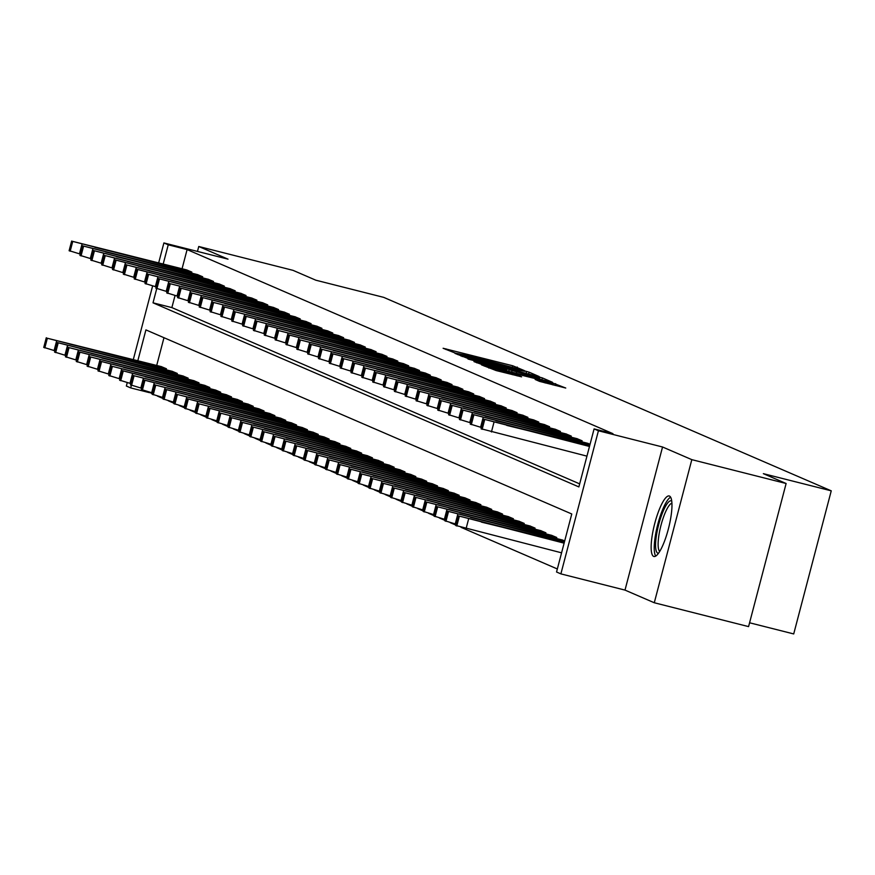 <?xml version="1.0" encoding="UTF-8"?>
<svg xmlns="http://www.w3.org/2000/svg" width="875" height="875" viewBox="0 0 875 875"><rect width="100%" height="100%" fill="white"/><g stroke="black" fill="none" stroke-linecap="round" stroke-linejoin="round"><path stroke-width="1.31" d="M524.311 370.573L512.706 365.761L443.111 348.272L455.438 353.15L470.947 356.267L524.311 370.573M669.473 496.059A31.205 7.284 -75.8 0 0 669.211 495.972A31.205 7.284 -75.8 0 0 654.642 523.873A31.205 7.284 -75.8 0 0 653.647 556.402A31.205 7.284 -75.8 0 0 653.898 556.489A31.205 7.284 -75.8 0 0 668.467 528.587A31.205 7.284 -75.8 0 0 669.473 496.059M539.558 381.38L565.753 388.041L551.053 382.342L481.469 364.853L496.158 370.562L521.598 376.841L517.3 374.981L489.103 367.194L540.859 379.969L553.306 383.622L535.161 379.466L539.558 381.38M786.122 483.503L748.573 626.609L654.281 602.755L691.819 459.648L786.122 483.503L763.35 473.659L831.25 490.831L383.72 297.369L315.82 280.197L293.048 270.353L198.756 246.498L228.025 259.153L163.898 242.933L168.241 244.803L187.097 249.583L612.948 433.672L594.092 428.903L598.423 430.773L560.886 573.88L556.544 571.998L571.769 513.986L145.917 329.897L137.845 360.675M691.819 459.648L662.55 446.994L598.423 430.773M536.331 375.977L539.186 376.545L529.134 372.192L524.584 370.891L454.989 353.402L469.689 359.111L536.331 375.977M542.369 377.923L552.42 382.266L549.566 381.697L482.923 364.831L473.977 361.616L503.945 369.075L506.898 369.709L503.945 368.419L468.005 359.034L537.819 376.611L542.369 377.923L541.888 379.75M198.756 246.498L197.466 251.42M187.097 249.583L182.066 268.756M175.033 295.553L171.872 307.595L579.666 483.875M186.594 269.894L191.822 272.07L191.548 273.098M197.433 274.586L202.661 276.762L202.387 277.78M208.272 279.267L213.5 281.444L213.238 282.472M219.122 283.959L224.339 286.136L224.077 287.153M229.961 288.641L235.178 290.817L234.916 291.845M240.8 293.333L246.028 295.509L245.755 296.527M251.639 298.014L256.867 300.191L256.594 301.219M262.489 302.706L267.706 304.883L267.444 305.9M273.328 307.388L278.545 309.564L278.283 310.592M284.167 312.08L289.395 314.256L289.122 315.273M295.006 316.761L300.234 318.938L299.961 319.966M305.845 321.453L311.073 323.63L310.8 324.647M316.695 326.134L321.912 328.311L321.65 329.339M327.534 330.827L332.752 333.003L332.489 334.02M338.373 335.508L343.602 337.684L343.328 338.713M349.212 340.2L354.441 342.377L354.167 343.394M360.062 344.881L365.28 347.058L365.017 348.086M370.902 349.573L376.119 351.75L375.856 352.767M381.741 354.255L386.969 356.431L386.695 357.459M392.58 358.947L397.808 361.123L397.534 362.141M403.419 363.628L408.647 365.805L408.373 366.833M414.269 368.32L419.486 370.497L419.223 371.514M425.108 373.002L430.325 375.178L430.062 376.206M435.947 377.694L441.175 379.87L440.902 380.887M446.786 382.375L452.014 384.552L451.741 385.58M457.625 387.067L462.853 389.244L462.591 390.261M468.475 391.748L473.692 393.925L473.43 394.953M479.314 396.441L484.531 398.617L484.269 399.634M490.153 401.122L495.381 403.298L495.108 404.316M500.992 405.814L506.22 407.991L505.947 409.008M511.842 410.495L517.059 412.672L516.797 413.689M522.681 415.188L527.898 417.364L527.636 418.381M533.52 419.869L538.748 422.045L538.475 423.062M544.359 424.561L549.587 426.738L549.314 427.755M555.198 429.242L560.427 431.419L560.153 432.436M566.048 433.934L571.266 436.111L571.003 437.128M576.888 438.616L582.105 440.792L581.842 441.809M587.727 443.308L590.067 444.238M149.669 392.241L152.272 393.859M157.456 396.102L163.122 398.552M168.295 400.783L173.961 403.233M179.134 405.475L184.8 407.914M189.973 410.156L195.639 412.606M200.823 414.848L206.489 417.287M211.663 419.53L217.328 421.98M222.502 424.222L228.167 426.661M233.341 428.903L239.006 431.353M244.191 433.595L249.845 436.034M255.03 438.277L260.695 440.727M265.869 442.969L271.534 445.408M276.708 447.65L282.373 450.1M287.547 452.342L293.212 454.781M298.397 457.023L304.052 459.473M309.236 461.716L314.902 464.155M320.075 466.397L325.741 468.847M330.914 471.078L336.58 473.528M341.753 475.77L347.419 478.22M352.603 480.452L358.269 482.902M363.442 485.144L369.108 487.594M374.281 489.825L379.947 492.275M385.12 494.517L390.786 496.967M395.97 499.198L401.625 501.648M406.809 503.891L412.475 506.341M417.648 508.572L423.314 511.022M428.488 513.264L434.153 515.714M439.327 517.945L444.992 520.395M450.177 522.637L455.842 525.087M461.016 527.319L557.342 568.969M163.975 337.706L156.702 365.444M161.23 366.592L166.447 368.769L166.184 369.786M172.069 371.273L177.297 373.45L177.023 374.478M182.908 375.966L188.136 378.142L187.862 379.159M193.747 380.647L198.975 382.823L198.713 383.852M204.597 385.339L209.814 387.516L209.552 388.533M215.436 390.02L220.653 392.197L220.391 393.225M226.275 394.712L231.503 396.889L231.23 397.906M237.114 399.394L242.342 401.57L242.069 402.598M247.964 404.086L253.181 406.262L252.919 407.28M258.803 408.767L264.02 410.944L263.758 411.972M269.642 413.459L274.87 415.636L274.597 416.653M280.481 418.141L285.709 420.317L285.436 421.345M291.32 422.833L296.548 425.009L296.275 426.027M302.17 427.514L307.388 429.691L307.125 430.708M313.009 432.206L318.227 434.383L317.964 435.4M323.848 436.887L329.077 439.064L328.803 440.081M334.688 441.58L339.916 443.756L339.642 444.773M345.538 446.261L350.755 448.438L350.492 449.455M356.377 450.953L361.594 453.13L361.331 454.147M367.216 455.634L372.433 457.811L372.17 458.828M378.055 460.327L383.283 462.503L383.009 463.52M388.894 465.008L394.122 467.184L393.848 468.202M399.744 469.7L404.961 471.877L404.698 472.894M410.583 474.381L415.8 476.558L415.538 477.575M421.422 479.073L426.65 481.25L426.377 482.267M432.261 483.755L437.489 485.931L437.216 486.948M443.1 488.447L448.328 490.623L448.066 491.641M453.95 493.128L459.167 495.305L458.905 496.322M464.789 497.809L470.006 499.997L469.744 501.014M475.628 502.502L480.856 504.678L480.583 505.695M486.467 507.183L491.695 509.359L491.422 510.387M497.317 511.875L502.534 514.052L502.272 515.069M508.156 516.556L513.373 518.733L513.111 519.761M518.995 521.248L524.223 523.425L523.95 524.442M529.834 525.93L535.062 528.106L534.789 529.134M540.673 530.622L545.902 532.798L545.628 533.816M551.523 535.303L556.741 537.48L556.478 538.508M562.362 539.995L564.703 540.925M749.58 622.781L793.712 633.938L831.25 490.831M662.55 446.994L625.002 590.1L654.281 602.755M625.002 590.1L560.886 573.88M149.559 392.678L130.692 387.909L126.361 386.039L127.236 382.67M156.734 288.641L153.016 302.827L578.867 486.916L594.092 428.903M168.241 244.803L163.209 263.977M133.317 359.527L152.611 285.983M158.681 262.839L163.898 242.933M131.37 385.339L130.692 387.909M171.872 307.595L153.016 302.827M524.891 371.295L461.136 355.141L477.017 359.888L516.994 370.005L524.891 371.295M532 376.173L539.886 377.858L527.439 374.205L509.031 369.666L532 376.173L531.727 377.18M166.02 368.583L47.348 338.253L161.678 366.702M54.939 350.788L43.98 347.408M69.431 344.006L92.334 349.606L69.431 344.006M191.384 271.884L71.848 241.183L187.042 270.014M69.344 250.72L80.303 254.1M94.795 247.319L117.709 252.919L94.795 247.319M176.859 373.264L57.323 342.562L172.517 371.394M65.778 355.48L54.819 352.1M80.27 348.688L103.184 354.298L80.27 348.688M187.698 377.956L69.037 347.627L183.367 376.075M76.617 360.161L65.669 356.781M91.109 353.38L114.023 358.98L91.109 353.38M198.538 382.637L79.012 351.936L194.206 380.767M87.456 364.853L76.508 361.473M101.948 358.061L124.862 363.672L101.948 358.061M202.223 276.577L82.688 245.875L197.892 274.695M80.194 255.402L91.142 258.781M105.634 252L128.548 257.6L105.634 252M213.062 281.258L93.537 250.556L208.731 279.387M91.033 260.094L101.981 263.473M116.473 256.692L139.387 262.292L116.473 256.692M223.912 285.95L105.241 255.62L219.57 284.069M101.872 264.775L112.831 268.155M127.323 261.373L150.227 266.973L127.323 261.373M209.387 387.33L90.716 357L205.045 385.448M98.306 369.534L87.347 366.155M112.798 362.753L135.702 368.353L112.798 362.753M234.752 290.631L115.216 259.93L230.409 288.761M112.711 269.467L123.67 272.847M138.162 266.066L161.066 271.666L138.162 266.066M658.547 553.208A27.005 6.3 104.2 0 1 657.727 553.098A27.005 6.3 104.2 0 1 658.722 524.464A27.005 6.3 104.2 0 1 671.42 500.894A27.005 6.3 104.2 0 1 671.737 501.069M670.622 497.186A31.008 7.23 -75.8 0 0 657.562 525.219A31.008 7.23 -75.8 0 0 655.725 556.095M671.923 503.223A25.003 5.83 -75.8 0 0 660.8 526.039A25.003 5.83 -75.8 0 0 659.739 551.403M220.227 392.011L100.691 361.309L215.884 390.141M109.145 374.227L98.186 370.847M123.638 367.434L146.541 373.045L123.638 367.434M231.066 396.703L112.394 366.373L226.734 394.822M119.984 378.908L109.025 375.528M134.477 372.127L157.391 377.727L134.477 372.127M241.905 401.384L122.369 370.683L237.573 399.514M130.823 383.6L119.875 380.22M145.316 376.808L168.23 382.419L145.316 376.808M252.744 406.077L134.083 375.747L248.412 404.195M141.673 388.281L130.714 384.902M156.155 381.5L179.069 387.1L156.155 381.5M263.594 410.758L144.058 380.056L259.252 408.887M152.512 392.973L141.553 389.594M167.005 386.181L189.908 391.792L167.005 386.181M245.591 295.323L126.919 264.994L241.259 293.442M123.55 274.148L134.509 277.528M149.002 270.747L171.916 276.347L149.002 270.747M256.43 300.005L136.894 269.303L252.098 298.134M134.4 278.841L145.348 282.22M159.841 275.428L182.755 281.039L159.841 275.428M267.269 304.697L148.608 274.367L262.938 302.816M145.239 283.522L156.198 286.902M170.68 280.12L193.594 285.72L170.68 280.12M278.119 309.378L158.583 278.677L273.777 307.508M156.078 288.214L167.037 291.594M181.53 284.802L204.433 290.412L181.53 284.802M288.958 314.07L170.286 283.741L284.616 312.189M166.917 292.895L177.877 296.275M192.369 289.494L215.283 295.094L192.369 289.494M274.433 415.45L155.761 385.12L270.091 413.569M163.352 397.655L152.392 394.275M177.844 390.873L200.758 396.473L177.844 390.873M299.797 318.752L180.261 288.05L295.466 316.881M177.767 297.587L188.716 300.967M203.208 294.175L226.122 299.786L203.208 294.175M285.272 420.131L165.736 389.43L280.941 418.261M174.191 402.347L163.242 398.967M188.683 395.555L211.597 401.166L188.683 395.555M310.636 323.444L191.975 293.114L306.305 321.562M188.606 302.269L199.555 305.648M214.047 298.867L236.961 304.467L214.047 298.867M296.111 424.823L177.45 394.494L291.78 422.942M185.03 407.028L174.081 403.648M199.522 400.247L222.436 405.847L199.522 400.247M321.486 328.125L201.95 297.423L317.144 326.255M199.445 306.961L210.405 310.341M224.897 303.548L247.8 309.159L224.897 303.548M306.961 429.505L187.425 398.803L302.619 427.634M195.88 411.72L184.92 408.341M210.372 404.928L233.275 410.539L210.372 404.928M332.325 332.817L213.653 302.488L327.983 330.936M210.284 311.642L221.244 315.022M235.736 308.241L258.639 313.841L235.736 308.241M317.8 434.186L199.128 403.867L313.458 432.316M206.719 416.402L195.759 413.022M221.211 409.62L244.114 415.22L221.211 409.62M343.164 337.498L223.628 306.797L338.822 335.628M221.123 316.334L232.083 319.714M246.575 312.922L269.489 318.533L246.575 312.922M328.639 438.878L209.103 408.177L324.297 437.008M217.558 421.094L206.598 417.714M232.05 414.302L254.964 419.913L232.05 414.302M354.003 342.191L235.342 311.861L349.672 340.309M231.973 321.016L242.922 324.395M257.414 317.614L280.328 323.214L257.414 317.614M339.478 443.559L220.817 413.241L335.147 441.689M228.397 425.775L217.448 422.395M242.889 418.994L265.803 424.594L242.889 418.994M350.317 448.252L230.792 417.55L345.986 446.381M239.247 430.467L228.287 427.088M253.728 423.675L276.642 429.286L253.728 423.675M361.167 452.933L241.631 422.231L356.825 451.062M250.086 435.148L239.127 431.769M264.578 428.367L287.481 433.967L264.578 428.367M372.006 457.625L252.47 426.923L367.664 455.755M260.925 439.841L249.966 436.461M275.417 433.048L298.32 438.659L275.417 433.048M382.845 462.306L263.309 431.605L378.514 460.436M271.764 444.522L260.805 441.142M286.256 437.741L309.17 443.341L286.256 437.741M393.684 466.998L274.148 436.297L389.353 465.128M282.603 449.214L271.655 445.834M297.095 442.422L320.009 448.033L297.095 442.422M404.523 471.68L284.998 440.978L400.192 469.809M293.453 453.895L282.494 450.516M307.934 447.114L330.848 452.714L307.934 447.114M415.373 476.372L295.838 445.67L411.031 474.502M304.292 458.587L293.333 455.208M318.784 451.795L341.688 457.406L318.784 451.795M426.213 481.053L306.677 450.352L421.87 479.183M315.131 463.269L304.172 459.889M329.623 456.488L352.537 462.088L329.623 456.488M437.052 485.745L317.516 455.044L432.72 483.864M325.97 467.961L315.022 464.581M340.462 461.169L363.377 466.78L340.462 461.169M447.891 490.427L328.366 459.725L443.559 488.556M336.809 472.642L325.861 469.263M351.302 465.861L374.216 471.461L351.302 465.861M458.741 495.119L339.205 464.417L454.398 493.237M347.659 477.323L336.7 473.955M362.152 470.542L385.055 476.153L362.152 470.542M469.58 499.8L350.044 469.098L465.238 497.93M358.498 482.016L347.539 478.636M372.991 475.234L395.894 480.834L372.991 475.234M480.419 504.492L360.883 473.791L476.087 502.611M369.338 486.697L358.378 483.328M383.83 479.916L406.744 485.527L383.83 479.916M491.258 509.173L371.722 478.472L486.927 507.303M380.177 491.389L369.228 488.009M394.669 484.608L417.583 490.208L394.669 484.608M502.097 513.866L382.572 483.164L497.766 511.984M391.027 496.07L380.067 492.702M405.508 489.289L428.422 494.9L405.508 489.289M512.947 518.547L393.411 487.845L508.605 516.677M401.866 500.762L390.906 497.383M416.358 493.981L439.261 499.581L416.358 493.981M523.786 523.239L404.25 492.537L519.444 521.358M412.705 505.444L401.745 502.064M427.197 498.663L450.111 504.273L427.197 498.663M364.842 346.872L245.317 316.17L360.511 345.002M242.812 325.708L253.772 329.087M268.253 322.295L291.167 327.906L268.253 322.295M375.692 351.564L257.02 321.234L371.35 349.683M253.652 330.389L264.611 333.769M279.103 326.987L302.006 332.587L279.103 326.987M386.531 356.245L266.995 325.544L382.189 354.375M264.491 335.081L275.45 338.461M289.942 331.669L312.845 337.28L289.942 331.669M397.37 360.938L278.709 330.608L393.039 359.056M275.33 339.762L286.289 343.142M300.781 336.361L323.695 341.961L300.781 336.361M408.209 365.619L288.673 334.917L403.878 363.748M286.18 344.455L297.128 347.834M311.62 341.042L334.534 346.653L311.62 341.042M419.059 370.311L300.387 339.981L414.717 368.43M297.019 349.136L307.978 352.516M322.459 345.734L345.373 351.334L322.459 345.734M429.898 374.992L310.363 344.291L425.556 373.122M307.858 353.828L318.817 357.208M333.309 350.416L356.213 356.027L333.309 350.416M440.737 379.684L322.066 349.355L436.395 377.803M318.697 358.509L329.656 361.889M344.148 355.108L367.062 360.708L344.148 355.108M451.577 384.366L332.041 353.664L447.245 382.495M329.547 363.202L340.495 366.581M354.988 359.789L377.902 365.4L354.988 359.789M462.416 389.058L343.755 358.728L458.084 387.177M340.386 367.883L351.334 371.262M365.827 364.481L388.741 370.081L365.827 364.481M473.266 393.739L353.73 363.038L468.923 391.869M351.225 372.575L362.184 375.955M376.677 369.162L399.58 374.773L376.677 369.162M484.105 398.431L365.433 368.102L479.762 396.55M362.064 377.256L373.023 380.636M387.516 373.855L410.419 379.455L387.516 373.855M494.944 403.113L375.408 372.411L490.613 401.242M372.903 381.948L383.862 385.328M398.355 378.536L421.269 384.147L398.355 378.536M505.783 407.794L387.122 377.475L501.452 405.923M383.753 386.63L394.702 390.009M409.194 383.228L432.108 388.828L409.194 383.228M516.622 412.486L397.097 381.784L512.291 410.616M394.592 391.322L405.552 394.702M420.033 387.909L442.947 393.52L420.033 387.909M527.472 417.167L407.936 386.466L523.13 415.297M405.431 396.003L416.391 399.383M430.883 392.602L453.786 398.202L430.883 392.602M538.311 421.859L418.775 391.158L533.969 419.989M416.27 400.695L427.23 404.075M441.722 397.283L464.636 402.894L441.722 397.283M549.15 426.541L429.614 395.839L544.819 424.67M427.12 405.377L438.069 408.756M452.561 401.975L475.475 407.575L452.561 401.975M534.625 527.92L415.089 497.219L530.294 526.05M423.544 510.136L412.595 506.756M438.036 503.355L460.95 508.955L438.036 503.355M559.989 431.233L440.453 400.531L555.658 429.363M437.959 410.069L448.908 413.448M463.4 406.656L486.314 412.267L463.4 406.656M545.464 532.612L425.928 501.911L541.133 530.731M434.383 514.817L423.434 511.438M448.875 508.036L471.789 513.636L448.875 508.036M570.839 435.914L451.303 405.213L566.497 434.044M448.798 414.75L459.758 418.13M474.25 411.348L497.153 416.948L474.25 411.348M556.314 537.294L436.778 506.592L551.972 535.423M445.233 519.509L434.273 516.13M459.725 512.728L482.628 518.328L459.725 512.728M581.678 440.606L462.142 409.905L577.336 438.736M459.637 419.442L470.597 422.822M485.089 416.03L507.992 421.641L485.089 416.03M564.594 541.341L447.42 511.153L562.811 540.105M456.072 524.191L445.112 520.811M470.564 517.409L493.467 523.009L470.564 517.409M589.958 444.642L472.784 414.466L588.175 443.417M470.477 424.123L481.436 427.503M495.928 420.722L518.842 426.322L495.928 420.722M564.112 543.156L458.259 515.845L564.298 542.434M561.575 552.825L455.952 525.503M481.403 522.102L504.317 527.702L481.403 522.102M589.477 446.469L483.623 419.147L589.673 445.736M481.327 428.816L586.939 456.138M506.767 425.403L529.681 431.014L506.767 425.403M445.9 349.497L446.064 348.895M512.422 366.844L512.706 365.761M516.972 368.156L517.256 367.062M457.778 354.627L457.942 354.036M528.653 374.03L529.134 372.192M460.983 356.016L461.202 355.184M462.219 356.552L462.438 355.72M476.744 360.905L477.017 359.888M516.731 371.011L516.994 370.005M476.766 362.841L476.919 362.239M503.683 370.092L503.945 369.075M506.494 370.803L506.789 369.709M508.703 371.361L509.13 369.72M511.678 372.116L511.984 370.956M516.272 373.275L516.534 372.258M537.95 380.691L538.103 380.089M545.158 382.955L545.42 381.938M501.277 371.853L501.55 370.847M512.477 374.686L512.75 373.68M517.07 375.845L517.3 374.981M484.258 366.078L484.411 365.477M555.133 385.47L555.614 383.644M56.634 340.911L54.097 350.58M46.484 337.87L43.947 347.539M47.348 338.253L44.811 347.922M79.461 253.881L81.998 244.213M70.175 251.223L72.713 241.555M69.311 250.852L71.848 241.183M67.473 345.592L64.936 355.261M57.323 342.562L54.786 352.231M58.188 342.934L55.65 352.603M78.312 350.284L75.775 359.953M68.162 347.244L65.625 356.912M69.037 347.627L66.5 357.295M89.152 354.966L86.614 364.634M79.012 351.936L76.475 361.605M79.877 352.308L77.339 361.977M90.3 258.573L92.837 248.905M81.025 255.916L83.562 246.247M80.15 255.544L82.688 245.875M101.139 263.255L103.677 253.586M91.864 260.597L94.402 250.928M91 260.225L93.537 250.556M111.978 267.947L114.516 258.278M102.703 265.289L105.241 255.62M101.839 264.917L104.377 255.238M99.991 359.658L97.453 369.327M89.852 356.617L87.314 366.286M90.716 357L88.178 366.669M122.828 272.628L125.366 262.959M113.542 269.97L116.08 260.302M112.678 269.598L115.216 259.93M110.841 364.339L108.303 374.008M100.691 361.309L98.153 370.978M101.555 361.681L99.017 371.35M121.68 369.031L119.142 378.7M111.53 365.991L108.992 375.659M112.394 366.373L109.867 376.042M132.519 373.713L129.981 383.381M122.369 370.683L119.831 380.352M123.244 371.055L120.706 380.723M143.358 378.405L140.82 388.073M133.219 375.364L130.681 385.033M134.083 375.747L131.545 385.416M154.197 383.086L151.67 392.755M144.058 380.056L141.52 389.725M144.922 380.428L142.384 390.097M133.667 277.32L136.205 267.652M124.392 274.663L126.919 264.994M123.517 274.291L126.055 264.611M144.506 282.002L147.044 272.333M135.231 279.344L137.769 269.675M134.356 278.972L136.894 269.303M155.345 286.694L157.883 277.025M146.07 284.036L148.608 274.367M145.206 283.653L147.744 273.984M166.195 291.375L168.722 281.706M156.909 288.717L159.447 279.048M156.045 288.345L158.583 278.677M177.034 296.067L179.572 286.398M167.748 293.409L170.286 283.741M166.884 293.027L169.422 283.358M165.047 387.778L162.509 397.447M154.897 384.738L152.359 394.406M155.761 385.12L153.223 394.789M187.873 300.748L190.411 291.08M178.598 298.091L181.136 288.422M177.723 297.719L180.261 288.05M175.886 392.459L173.348 402.128M165.736 389.43L163.198 399.098M166.611 389.802L164.073 399.47M198.713 305.441L201.25 295.772M189.438 302.783L191.975 293.114M188.573 302.4L191.111 292.731M186.725 397.152L184.188 406.82M176.575 394.111L174.048 403.78M177.45 394.494L174.912 404.162M209.552 310.122L212.089 300.453M200.277 307.464L202.814 297.795M199.412 307.092L201.95 297.423M197.564 401.833L195.027 411.502M187.425 398.803L184.887 408.472M188.289 399.175L185.752 408.844M220.402 314.814L222.939 305.145M211.116 312.156L213.653 302.488M210.252 311.773L212.789 302.105M208.414 406.525L205.877 416.194M198.264 403.484L195.727 413.153M199.128 403.867L196.591 413.536M231.241 319.495L233.778 309.827M221.966 316.838L224.492 307.169M221.091 316.466L223.628 306.797M219.253 411.206L216.716 420.875M209.103 408.177L206.566 417.845M209.967 408.548L207.441 418.217M242.08 324.188L244.617 314.519M232.805 321.53L235.342 311.861M231.93 321.147L234.467 311.478M230.092 415.898L227.555 425.567M219.942 412.858L217.405 422.527M220.817 413.241L218.28 422.909M240.931 420.58L238.394 430.248M230.792 417.55L228.255 427.219M231.656 417.922L229.119 427.591M251.77 425.272L249.244 434.941M241.631 422.231L239.094 431.9M242.495 422.603L239.958 432.283M262.62 429.953L260.083 439.622M252.47 426.923L249.933 436.592M253.334 427.295L250.797 436.964M273.459 434.634L270.922 444.314M263.309 431.605L260.772 441.273M264.184 431.977L261.647 441.645M284.298 439.327L281.761 448.995M274.148 436.297L271.622 445.966M275.023 436.669L272.486 446.337M295.137 444.008L292.6 453.688M284.998 440.978L282.461 450.647M285.863 441.35L283.325 451.019M305.988 448.7L303.45 458.369M295.838 445.67L293.3 455.339M296.702 446.042L294.164 455.711M316.827 453.381L314.289 463.05M306.677 450.352L304.139 460.02M307.541 450.723L305.003 460.392M327.666 458.073L325.128 467.742M317.516 455.044L314.978 464.712M318.391 455.416L315.853 465.084M338.505 462.755L335.967 472.423M328.366 459.725L325.828 469.394M329.23 460.097L326.692 469.766M349.344 467.447L346.806 477.116M339.205 464.417L336.667 474.086M340.069 464.789L337.531 474.458M360.194 472.128L357.656 481.797M350.044 469.098L347.506 478.767M350.908 469.47L348.37 479.139M371.033 476.82L368.495 486.489M360.883 473.791L358.345 483.459M361.747 474.162L359.22 483.831M381.872 481.502L379.334 491.17M371.722 478.472L369.184 488.141M372.597 478.844L370.059 488.512M392.711 486.194L390.173 495.863M382.572 483.164L380.034 492.833M383.436 483.536L380.898 493.205M403.55 490.875L401.023 500.544M393.411 487.845L390.873 497.514M394.275 488.217L391.738 497.886M414.4 495.567L411.863 505.236M404.25 492.537L401.712 502.206M405.114 492.909L402.577 502.578M252.919 328.869L255.456 319.2M243.644 326.211L246.181 316.542M242.78 325.839L245.317 316.17M263.769 333.561L266.295 323.892M254.483 330.903L257.02 321.234M253.619 330.52L256.156 320.852M274.608 338.242L277.145 328.573M265.322 335.584L267.859 325.916M264.458 335.213L266.995 325.544M285.447 342.934L287.984 333.266M276.172 340.277L278.709 330.608M275.297 339.894L277.834 330.225M296.286 347.616L298.823 337.947M287.011 344.958L289.548 335.289M286.147 344.586L288.673 334.917M307.125 352.308L309.663 342.639M297.85 349.65L300.387 339.981M296.986 349.267L299.523 339.598M317.975 356.989L320.513 347.32M308.689 354.331L311.227 344.663M307.825 353.959L310.363 344.291M328.814 361.681L331.352 352.012M319.528 359.023L322.066 349.355M318.664 358.641L321.202 348.972M339.653 366.362L342.191 356.694M330.378 363.705L332.916 354.036M329.503 363.333L332.041 353.664M350.492 371.055L353.03 361.386M341.217 368.397L343.755 358.728M340.353 368.014L342.891 358.345M361.331 375.736L363.869 366.067M352.056 373.078L354.594 363.409M351.192 372.706L353.73 363.038M372.181 380.428L374.719 370.759M362.895 377.77L365.433 368.102M362.031 377.388L364.569 367.719M383.02 385.109L385.558 375.441M373.745 382.452L376.272 372.783M372.87 382.08L375.408 372.411M393.859 389.802L396.397 380.133M384.584 387.144L387.122 377.475M383.709 386.761L386.247 377.092M404.698 394.483L407.236 384.814M395.423 391.825L397.961 382.156M394.559 391.453L397.097 381.784M415.548 399.175L418.075 389.506M406.262 396.517L408.8 386.838M405.398 396.134L407.936 386.466M426.387 403.856L428.925 394.188M417.102 401.198L419.639 391.53M416.238 400.827L418.775 391.158M437.227 408.548L439.764 398.88M427.952 405.891L430.489 396.211M427.077 405.508L429.614 395.839M425.239 500.248L422.702 509.917M415.089 497.219L412.552 506.887M415.964 497.591L413.427 507.259M448.066 413.23L450.603 403.561M438.791 410.572L441.328 400.903M437.927 410.2L440.453 400.531M436.078 504.941L433.541 514.609M425.928 501.911L423.402 511.58M426.803 502.283L424.266 511.952M458.905 417.922L461.442 408.242M449.63 415.253L452.167 405.584M448.766 414.881L451.303 405.213M446.917 509.622L444.38 519.291M436.778 506.592L434.241 516.261M437.642 506.964L435.105 516.633M469.755 422.603L472.292 412.934M460.469 419.945L463.006 410.277M459.605 419.573L462.142 409.905M457.767 514.314L455.23 523.983M447.617 511.284L445.08 520.953M448.481 511.656L445.944 521.325M480.594 427.295L483.131 417.616M471.319 424.627L473.845 414.958M470.444 424.255L472.981 414.586M468.606 518.995L466.069 528.664M458.456 515.966L455.919 525.634M459.32 516.337L456.794 526.006M491.433 431.977L493.97 422.308M482.158 429.319L484.695 419.65M481.283 428.947L483.82 419.278M460.917 355.983L461.136 355.141M526.072 373.373L526.433 372.017M506.603 370.825L506.898 369.709M539.536 379.159L539.886 377.858M508.594 371.328L509.031 369.666M552.967 384.923L553.306 383.622M488.873 368.069L489.103 367.194M46.288 337.75L43.75 347.419M69.114 250.731L71.652 241.062M57.127 342.442L54.589 352.111M67.966 347.123L65.428 356.792M78.816 351.816L76.278 361.484M79.953 255.413L82.491 245.744M90.803 260.105L93.341 250.436M101.642 264.786L104.18 255.117M89.655 356.497L87.117 366.166M112.481 269.478L115.019 259.809M100.494 361.189L97.956 370.858M111.333 365.87L108.795 375.539M122.172 370.562L119.645 380.231M133.022 375.244L130.484 384.913M143.861 379.936L141.323 389.605M123.32 274.159L125.858 264.491M134.17 278.852L136.697 269.183M145.009 283.533L147.547 273.864M155.848 288.225L158.386 278.556M166.688 292.906L169.225 283.237M154.7 384.617L152.162 394.286M177.527 297.598L180.064 287.93M165.539 389.309L163.002 398.978M188.377 302.28L190.914 292.611M176.389 393.991L173.852 403.659M199.216 306.972L201.753 297.303M187.228 398.683L184.691 408.352M210.055 311.653L212.592 301.984M198.067 403.364L195.53 413.033M220.894 316.345L223.431 306.677M208.906 408.056L206.369 417.725M231.733 321.027L234.27 311.358M219.745 412.738L217.208 422.406M230.595 417.43L228.058 427.098M241.434 422.111L238.897 431.78M252.273 426.803L249.736 436.472M263.113 431.484L260.575 441.153M273.952 436.166L271.425 445.845M284.802 440.858L282.264 450.527M295.641 445.539L293.103 455.219M306.48 450.231L303.942 459.9M317.319 454.913L314.781 464.581M328.169 459.605L325.631 469.273M339.008 464.286L336.47 473.955M349.847 468.978L347.309 478.647M360.686 473.659L358.148 483.328M371.525 478.352L368.998 488.02M382.375 483.033L379.837 492.702M393.214 487.725L390.677 497.394M404.053 492.406L401.516 502.075M242.583 325.719L245.12 316.05M253.422 330.4L255.959 320.731M264.261 335.092L266.798 325.423M275.1 339.773L277.637 330.105M285.95 344.466L288.477 334.797M296.789 349.147L299.327 339.478M307.628 353.839L310.166 344.17M318.467 358.52L321.005 348.852M329.306 363.212L331.844 353.544M340.156 367.894L342.694 358.225M350.995 372.586L353.533 362.917M361.834 377.267L364.372 367.598M372.673 381.959L375.211 372.291M383.523 386.641L386.05 376.972M394.363 391.333L396.9 381.664M405.202 396.014L407.739 386.345M416.041 400.706L418.578 391.037M426.88 405.387L429.417 395.719M414.892 497.098L412.355 506.767M437.73 410.08L440.267 400.411M425.742 501.78L423.205 511.448M448.569 414.761L451.106 405.092M436.581 506.472L434.044 516.141M459.408 419.453L461.945 409.773M447.42 511.153L444.883 520.822M470.247 424.134L472.784 414.466M458.259 515.845L455.722 525.514M481.086 428.827L483.623 419.147"/></g></svg>
